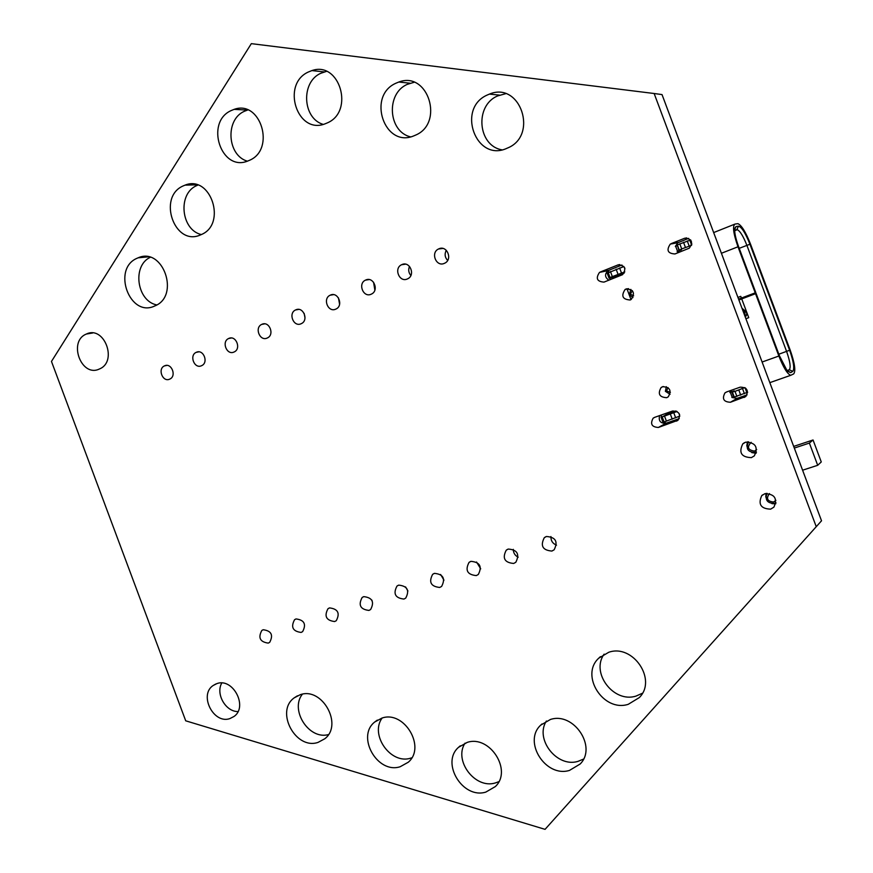 <?xml version="1.0" encoding="UTF-8"?>
<svg xmlns="http://www.w3.org/2000/svg" width="873" height="873" viewBox="0 0 873 873"><rect width="100%" height="100%" fill="white"/><g stroke="black" fill="none" stroke-linecap="round" stroke-linejoin="round"><path stroke-width="1.31" d="M738.591 299.166L755.811 292.641L738.591 246.655C735.524 238.143 734.258 231.989 734.815 228.191L736.004 226.576L738.427 226.183C741.592 226.893 745.433 232.916 749.94 244.233L789.629 350.259C793.655 361.76 794.703 368.799 792.771 371.374L790.676 372.64L786.889 370.316L779.414 355.737L756.127 293.503L755.538 293.699L778.869 356.031C783.365 367.446 787.304 373.873 790.687 375.325L793.71 373.895C795.892 370.96 794.703 362.982 790.141 349.975L750.518 244.113C745.782 232.12 741.592 225.31 737.947 223.674L735.055 224.045C732.36 225.834 733.331 233.418 737.98 246.786L755.221 292.848L741.417 298.053L740.773 296.351L737.936 297.431L740.773 296.351M787.37 370.894L789.29 369.748C790.993 367.522 790.087 361.422 786.595 351.437L746.884 245.324C743.25 236.147 740.042 230.941 737.238 229.697L734.651 230.079M742.639 309.98L744.865 311.836L744.898 316.015M741.417 298.053L738.58 299.133M745.226 316.91L745.346 316.823C747.179 314.967 747.212 313.069 745.444 311.126L742.006 308.278M745.913 318.721L748.75 317.663L741.734 298.904L755.538 293.699M738.896 299.985L741.734 298.915M745.913 318.732L748.75 317.674M664.342 421.877L666.099 423.23M608.874 270.226L608.437 272.332M661.625 416.65L661.036 415.09M666.295 414.588L665.848 413.387M610.358 279.6L609.801 278.105M615.094 277.723L614.679 276.621M677.066 411.456L662.192 416.923L669.46 412.907M679.827 416.105L664.069 421.932L662.17 416.923L664.047 421.932L662.869 421.975M730.134 391.344L731.236 390.722L730.319 390.908M744.833 387.59L735.001 391.366L731.869 392.152L734.291 390.875L730.297 392.283L732.196 397.346L733.615 396.833M691.558 245.335L681.704 248.914L678.823 250.409L681.497 249.798L677.568 251.369L675.669 246.295L677.088 245.75M678.146 252.242L679.336 252.002L678.594 252.45M624.795 271.874L610.031 277.505L609.223 278.236L618.16 275.846M746.742 314.335L744.953 316.157M623.889 266.538L607.215 273.216L609.081 278.203M608.154 272.485L610.02 277.516L608.154 272.485M690.696 239.966L677.317 244.887L678.823 250.409M755.811 292.641L755.221 292.848M747.659 392.239L733.756 397.215M749.263 296.067L748.958 295.249M745.651 297.431L745.346 296.613M747.408 295.827L747.714 296.645M630.993 299.581L626.934 288.734M668.031 387.579L666.535 390.962L670.388 392.381M670.071 394.269L665.39 391.322L666.328 386.674M632.347 290.622L630.35 294.223L633.656 295.805M632.958 297.595L629.247 294.714L630.884 289.389M675.986 410.965L669.886 413.115L668.511 412.449M624.217 273.053L618.357 275.388L617.822 276.632M794.31 448.067L809.38 443.08L813.047 439.981L793.688 446.398M802.593 470.198L817.695 465.298L821.264 461.948L813.047 439.981M817.695 465.298L809.38 443.08M769.462 493.572C765.927 498.527 767.302 501.353 773.598 502.03L775.89 500.349M775.977 502.761L774.602 503.383C767.323 503.383 764.792 500.022 767.018 493.31M751.151 442.305C746.721 447.162 747.855 450.097 754.545 451.101L756.695 449.562M756.487 452.116L755.571 452.509C747.779 452.29 745.455 448.711 748.598 441.771M415.417 135.195L413.922 135.828C384.567 148.53 366.605 95.91 395.971 83.197L398.83 82.029C428.13 70.702 444.532 123.344 415.417 135.195M410.517 136.854C388.169 131.67 385.713 93.498 407.287 84.365L414.075 82.291M507.442 148.072L507.104 148.214C476.069 163 455.968 108.176 487.549 94.895L489.437 94.098C520.439 80.938 538.696 135.741 507.442 148.072M501.877 149.829C477.673 145.627 474.443 105.404 497.697 95.91L505.609 93.706M327.375 122.875L325.007 123.857C297.213 134.9 280.92 84.245 308.355 72.001L311.923 70.582C339.662 60.717 354.613 111.438 327.375 122.875M323.196 124.392C302.505 118.412 300.65 82.117 320.718 73.31L326.458 71.379M407.309 278.978C399.321 282.754 393.537 268.284 401.602 264.726L401.918 264.584C409.852 260.776 415.723 275.159 407.724 278.782L407.309 278.978M410.867 275.486C408.575 272.736 408.127 269.702 409.502 266.396M630.164 299.985C622.569 299.483 620.878 295.98 625.101 289.476L626.061 288.996C633.634 289.454 635.337 292.935 631.19 299.45L630.164 299.985M371.101 294.245C363.288 297.933 357.57 283.605 365.481 280.135L365.776 280.004C373.546 276.272 379.34 290.523 371.494 294.059L371.101 294.245M374.866 290.12L373.568 282.241M444.324 263.373C436.173 267.225 430.302 252.624 438.541 248.98L438.879 248.816C446.976 244.931 452.934 259.445 444.772 263.166L444.324 263.373M447.642 260.438C444.848 257.382 444.39 253.988 446.289 250.289M249.623 160.25L247.561 161.112C221.044 171.894 204.828 122.296 231.072 110.609L234.171 109.354C260.678 99.587 275.737 149.305 249.623 160.25M247.386 161.178C227.275 155.514 224.939 119.765 244.265 111.329L247.812 109.954M301.043 323.774C293.546 327.32 287.97 313.254 295.565 309.959L295.838 309.839C303.28 306.259 308.933 320.26 301.392 323.61L301.043 323.774M305.015 317.947L304.153 313.385M201.292 234.575L200.266 235.023C174.545 246.557 157.238 197.091 183.112 185.949L185.065 185.131C210.819 174.491 227.089 224.143 201.292 234.575M201.325 234.564C180.94 229.948 177.437 193.664 196.72 185.589L197.844 185.098M154.903 305.91L154.717 305.986C129.826 318.099 111.635 268.84 137.094 258.255L138.109 257.819C163.055 246.513 180.329 295.991 154.903 305.91M156.802 304.928C136.875 301.174 131.899 265.839 150.2 257.339M99.326 369.028C81.385 377.78 67.799 341.419 86.274 334.086L86.427 334.021C104.236 325.247 117.92 361.487 99.598 368.908L99.326 369.028M267.127 338.069C259.794 341.55 254.283 327.615 261.725 324.396L261.976 324.287C269.277 320.762 274.853 334.643 267.454 337.916L267.127 338.069M335.69 309.162C328.041 312.796 322.399 298.588 330.147 295.216L330.431 295.085C338.026 291.429 343.755 305.561 336.061 308.998L335.69 309.162M339.597 304.306L338.451 297.868M169.602 379.177C162.705 382.461 157.38 368.908 164.397 365.918L164.615 365.82C171.479 362.502 176.859 376.012 169.875 379.057L169.602 379.177M233.931 352.059C226.751 355.475 221.306 341.67 228.595 338.528L228.835 338.418C235.983 334.97 241.494 348.731 234.248 351.917L233.931 352.059M201.434 365.765C194.395 369.115 189.015 355.431 196.163 352.365L196.392 352.266C203.398 348.884 208.843 362.513 201.728 365.623L201.434 365.765M751.38 457.638C741.373 457.256 738.503 452.651 742.792 443.855L745.607 442.185C755.56 442.502 758.462 447.063 754.316 455.881L751.38 457.638M756.127 453.24L751.762 452.596M746.797 446.059L747.408 441.803M666.721 397.684C659.399 397.27 657.533 393.887 661.112 387.514L662.607 386.695C669.897 387.055 671.784 390.427 668.271 396.811L666.721 397.684M513.673 563.456C504.572 562.638 502.095 558.207 506.253 550.176L508.293 549.052C517.362 549.815 519.861 554.224 515.801 562.288L513.673 563.456M518.202 557.181C514.983 555.566 513.357 552.958 513.302 549.357M551.9 551.059C542.668 550.296 540.125 545.843 544.294 537.692L546.454 536.491C555.664 537.19 558.229 541.62 554.148 549.794L551.9 551.059M556.516 545.156C552.653 543.563 550.787 540.693 550.928 536.535M770.663 509.145C760.852 508.795 757.873 504.288 761.736 495.624L764.879 493.692C774.624 493.976 777.647 498.45 773.915 507.137L770.663 509.145M775.781 503.786L771.95 503.656M765.807 497.141L765.959 493.431M476.298 575.591C467.328 574.707 464.916 570.309 469.041 562.387L470.973 561.339C479.899 562.168 482.343 566.544 478.295 574.499L476.298 575.591M480.707 568.847L476.538 561.994M628.254 704.315C603.385 712.444 579.792 675.386 598.736 658.187L608.787 652.251C632.969 643.739 657.391 679.816 639.309 697.582L628.254 704.315M642.419 693.249L636.057 696.065C613.686 703.398 590.464 672.712 604.138 654.15M569.48 770.412C545.625 777.876 522.676 741.614 540.703 725.147L550.437 719.472C573.692 711.615 597.405 747.059 580.119 764.039L569.48 770.412M583.48 759.106L577.991 761.365C556.985 767.945 534.538 739.104 546.4 721.011M403.948 599.064C395.251 598.081 392.937 593.738 397.008 586.034L398.732 585.128C407.407 586.056 409.743 590.377 405.738 598.103L403.948 599.064M407.909 590.988L405.563 586.918M439.719 587.453C430.891 586.525 428.534 582.149 432.637 574.336L434.459 573.365C443.266 574.238 445.645 578.592 441.618 586.427L439.719 587.453M443.964 580.152L440.614 574.489M268.218 643.106C260.045 641.95 257.917 637.737 261.824 630.459L263.22 629.739C271.383 630.841 273.533 635.042 269.681 642.353L268.218 643.106M368.93 610.423C360.363 609.398 358.105 605.087 362.142 597.492L363.768 596.63C372.313 597.612 374.593 601.912 370.632 609.529L368.93 610.423M372.116 600.668L371.756 600.024M334.654 621.543C326.218 620.474 324.003 616.196 327.997 608.71L329.547 607.903C337.96 608.928 340.197 613.195 336.269 620.703L334.654 621.543M400.172 766.734C377.431 774.253 356.042 736.561 374.703 722.026L381.981 718.064C404.221 710.153 426.33 747.244 408.226 762.26L400.172 766.734M411.783 757.808L410.714 758.146C390.798 764.748 369.617 734.87 382.123 718.021M485.814 792.095C462.701 799.362 440.549 762.806 458.554 747.299L467.23 742.388C489.808 734.739 512.691 770.608 495.307 786.595L485.814 792.095M498.821 781.695L495.329 782.95C475.141 789.312 453.425 760.59 465.047 743.13M301.087 632.434C292.782 631.332 290.611 627.076 294.572 619.699L296.045 618.935C304.317 619.994 306.51 624.239 302.625 631.637L301.087 632.434M318.012 742.41C295.674 750.136 275.017 711.473 294.146 697.887L300.192 694.722C322.061 686.593 343.405 724.732 324.767 738.787L318.012 742.41M328.434 734.586C308.998 740.108 289.683 710.055 302.364 694.199M229.915 718.577C213.623 724.514 198.64 695.017 213.099 685.534L216.853 683.614C232.916 677.459 248.27 706.704 234.051 716.449L229.915 718.577M237.991 711.571C225.594 711.768 215.424 693.806 221.786 683.024M679.281 418.614L665.979 423.263C660.523 423.525 658.395 420.972 659.595 415.592M747.081 394.88L737.063 398.383L731.869 397.466M729.85 392.435L730.483 390.58M608.83 280.2C604.771 277.33 604.509 274.133 608.034 270.63L621.925 265.01M678.692 252.483L677.121 251.544M675.364 246.415L677.852 242.749L688.622 238.351M654.15 93.509L662.029 94.59L821.526 520.799L545.058 829.35L185.709 720.814L51.474 361.444L251.326 43.65L654.15 93.509L816.255 526.703M654.619 417.359L672.636 410.997C679.303 411.314 681.082 414.413 677.972 420.273L658.395 427.454C651.749 427.072 650.003 423.972 653.157 418.167L654.619 417.359M726.609 391.944L740.239 387.143C747.059 387.372 748.925 390.482 745.837 396.473L730.461 402.246C723.652 401.962 721.818 398.841 724.972 392.883L726.609 391.944M600.242 272.027L617.986 264.923C625.046 265.37 626.574 268.622 622.591 274.657L604.018 282.11C597.001 281.608 595.495 278.367 599.522 272.387L608.743 270.281M671.13 243.654L684.541 238.296C691.798 238.667 693.391 241.952 689.321 248.161L674.982 253.956C667.736 253.53 666.175 250.235 670.3 244.08L678.67 242.334M734.662 230.57L736.877 229.697L738.427 226.183M736.004 226.576L734.662 229.632M739.224 248.325L749.94 244.233M778.847 354.209L789.629 350.259M787.064 370.534L789.29 369.748L792.771 371.374M787.686 371.243L790.676 372.64M762.118 362.022L778.869 356.031M713.667 232.567L734.575 224.241M721.414 253.268L737.98 246.786M691.853 244.091L690.336 240.031M691.645 245.084L689.801 240.173M689.179 246.066L687.258 240.948M685.447 247.43L683.526 242.301M681.704 248.914L679.783 243.796M679.194 250.038L677.273 244.931M624.926 268.589L624.533 267.542M621.467 272.965L619.59 267.935M618.019 274.231L616.131 269.2M612.3 276.501L610.423 271.481M661.025 417.032L662.891 422.03M664.549 416.181L666.437 421.201M670.355 414.129L672.232 419.171M673.792 412.831L675.68 417.861M679.259 413.824L679.641 414.861M731.869 392.152L733.778 397.248M732.371 392.173L734.291 397.291M735.001 391.366L736.921 396.484M738.809 390.024L740.719 395.153M742.508 388.605L744.429 393.734M744.996 387.688L746.862 392.654M745.815 388.299L747.353 392.424M745.804 311.475L744.865 311.836M658.395 427.454L665.979 423.263M676.422 421.146L677.939 420.295M730.461 402.246L737.063 398.383M744.102 397.477L745.924 396.397M617.986 264.923L619.797 264.563M684.541 238.296L686.756 237.914M734.662 230.723L737.238 229.697M769.833 382.647L790.687 375.325M679.238 250.005L677.317 244.887M732.436 392.173L734.346 397.28M745.793 315.71L744.909 316.059M405.563 264.17L401.602 264.726M628.495 288.636L625.101 289.476M369.137 279.578L365.481 280.135M442.84 248.434L438.541 248.98M298.719 309.413L295.565 309.959M264.661 323.85L261.725 324.396M333.53 294.648L330.147 295.216M166.808 365.416L164.397 365.918M231.345 337.993L228.595 338.528M198.728 351.852L196.163 352.365M744.429 442.687L742.792 443.855M663.262 386.499L661.112 387.514M507.715 549.27L506.253 550.176M545.767 536.753L544.294 537.692M762.533 494.915L761.736 495.624M470.482 561.525L469.041 562.387M600.406 656.66L598.736 658.187M541.98 723.957L540.703 725.147M398.394 585.248L397.008 586.034M434.056 573.517L432.637 574.336M263.057 629.804L261.824 630.459M363.484 596.739L362.142 597.492M329.307 607.99L327.997 608.71M377.343 720.094L374.703 722.026M460.289 745.815L458.554 747.299M295.838 619.012L294.572 619.699M297.453 695.792L294.146 697.887M215.827 683.995L213.099 685.534M654.87 417.261L653.157 418.167M726.74 391.901L724.972 392.883M92.625 333.006L86.427 334.021M148.159 256.848L138.109 257.819M197.014 184.825L185.065 185.131M247.332 110.096L234.171 109.354M608.034 270.63L599.522 272.387M677.852 242.749L670.3 244.08M324.254 71.913L311.923 70.582M499.563 95.124L489.437 94.098M410.103 83.219L398.83 82.029"/></g></svg>
